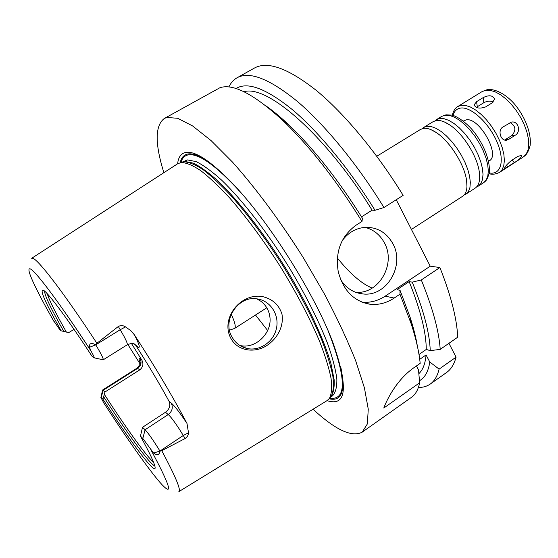 <?xml version="1.0" encoding="UTF-8"?>
<svg xmlns="http://www.w3.org/2000/svg" width="558" height="558" viewBox="0 0 558 558"><rect width="100%" height="100%" fill="white"/><g stroke="black" fill="none" stroke-linecap="round" stroke-linejoin="round"><path stroke-width="0.84" d="M476.567 101.682L483.123 97.636C489.017 94.769 492.833 95.265 494.583 99.122L492.233 102.818L485.634 106.913C479.636 108.97 475.786 108.294 474.091 104.876L476.567 101.682L477.299 106.745L476.392 107.401M493.349 101.933C490.287 100.705 487.113 100.956 483.835 102.7L477.299 106.745M511.365 160.558L517.824 156.386L521.591 155.375C521.807 157.119 519.372 159.56 514.302 162.692L504.62 168.509C504.585 167.016 506.838 164.366 511.365 160.558M502.856 127.036L511.512 122.083C518.34 120.647 521.284 131.89 515.313 135.175L508.743 139.361L506.615 140.17C500.784 141.369 497.276 130.244 502.856 127.036M504.655 140.037L511.902 135.489C516.373 130.258 515.759 125.941 510.054 122.537M376.783 156.275L420.516 129.414L423.703 128.333C427.219 127.942 431.411 129.351 436.272 132.56C449.783 141.237 464.605 164.743 466.614 180.673C467.653 188.548 466.342 193.738 462.673 196.249L411.427 229.436M422.322 128.612L423.857 127.364L427.065 126.268L431.208 126.54L435.958 128.291L441.134 131.472L446.491 135.964L451.792 141.572L456.8 148.051L461.271 155.103L465.009 162.406L467.834 169.625L469.634 176.426L470.331 182.508L469.92 187.607L468.434 191.527L465.965 194.114L464.172 194.965M423.857 127.364L433.189 121.63L436.447 120.5C440.241 120.047 444.74 121.574 449.95 125.097C463.112 133.808 477.055 155.919 479.245 171.543C480.438 179.927 479.078 185.472 475.151 188.165L465.965 194.114M434.968 120.828L436.502 119.6L439.781 118.456L443.987 118.673L448.799 120.368L454.017 123.492L459.401 127.928L464.723 133.481L469.724 139.918L474.181 146.942L477.878 154.224L480.654 161.429L482.391 168.237L483.019 174.333L482.53 179.46L480.968 183.415L478.415 186.051L476.651 186.909M463.273 121.086L466.223 119.872C479.217 116.936 500.742 155.229 489.31 160.802L488.606 161.248M372.193 288.095C361.758 283.834 350.138 273.804 337.346 258.005M266.975 345.451C255.02 353.305 238.085 351.338 231.061 338.741C219.699 318.29 241.202 291.932 263.257 296.772C272.771 299.262 279 305.003 281.936 314.001C284.12 326.179 277.389 338.511 266.975 345.451M232.219 337.402C235.609 343.114 240.428 346.783 246.685 348.394C259.609 351.61 273.818 341.838 276.51 328.132C279.432 314.468 270.128 300.427 256.896 298.851C237.91 295.475 221.645 320.62 232.219 337.402M239.668 345.36L239.989 345.444C254.901 349.475 272.095 333.579 269.926 317.216C269.13 310.736 266.201 305.477 261.13 301.439L256.854 298.844M267.645 330.496L255.522 315.019M100.907 397.296L102.651 389.979L104.974 391.988L102.923 399.165L100.879 397.415L103.948 403.197M101.249 397.512L103.146 390.272L137.652 368.35L139.758 369.863L104.974 391.988M134.373 343.951L138.028 347.16C140.497 348.415 139.298 344.321 134.436 334.877L130.928 330.768L125.564 326.911C123.199 325.356 120.786 325.209 118.331 326.472L123.778 335.902C126.61 341.266 127.754 344.237 127.217 344.802L103.23 359.805L94.211 357.845M142.827 438.442L145.094 429.737C148.456 433.343 153.408 440.443 159.944 451.052L160.007 451.157C159.33 455.042 157.196 455.684 153.589 453.061L142.827 438.442L140.456 436.105L142.513 427.309L145.094 429.737L168.251 414.531C172.289 411.309 173.28 407.473 171.229 403.029L169.123 401.439C159.832 384.288 148.84 365.797 136.152 345.974M169.123 401.439C170.783 405.422 169.562 409.035 165.461 412.278L168.251 414.531C170.629 416.638 174.326 421.499 179.341 429.116L185.123 438.525L161.757 450.69L160.007 451.157M142.513 427.309L165.461 412.278M153.596 462.345C145.98 455.663 125.48 427.1 104.472 394.555M139.758 369.863C143.134 367.066 143.79 363.739 141.718 359.882L140.142 358.822C138.691 357.922 138.761 359.31 140.351 362.986M131.465 343.491L141.718 359.882M53.122 319.992L59.825 329.715L61.199 330.838L68.78 332.575L74.026 329.38M66.409 332.122C55.772 313.359 49.376 300.56 47.235 293.71M154.817 465.888C150.158 464.695 127.447 433.58 103.767 396.933M140.456 436.105C149.697 452.97 154.573 463.342 155.096 467.22C156.345 476.406 130.558 441.957 102.923 399.165M61.199 330.838C45.093 302.359 39.186 288.828 43.475 290.258C48.42 293.076 68.111 319.539 91.889 356.081L93.981 357.797C94.727 358.103 93.751 355.871 91.052 351.087L89.468 347.299C89.134 343.316 91.205 342.466 95.697 344.746L96.897 343.275L118.331 326.472M95.697 344.746L95.767 344.851C101.089 353.793 103.579 358.773 103.23 359.805M63.863 331.529C51.064 308.93 44.633 295.447 44.556 291.081M140.072 363.921L127.838 344.446M185.123 438.525C187.307 436.97 188.437 435.059 188.499 432.799L187 423.473C179.871 412.69 174.619 405.875 171.229 403.029M134.436 334.877C155.291 367.115 172.813 396.647 187 423.473M31.729 258.263L177.667 163.745L181.301 162.49C186.337 162.671 192.81 165.384 200.706 170.608C209.355 177.318 219.008 186.435 229.666 197.951C246.517 217.236 263.376 240.066 280.242 266.431C296.619 293.069 309.718 317.997 319.539 341.217C325.126 355.579 328.962 367.966 331.061 378.366C332.149 387.447 331.598 394.143 329.394 398.454L327.072 400.616L178.909 491.605M448.939 343.31L456.088 357.148L439.097 369.11L429.772 361.996L426.068 354.923L419.721 359.338M416.435 365.957L418.5 369.87L419.658 382.788L383.785 408.031C386.771 399.995 396.326 380.172 413.583 367.945L420.174 363.356C419.142 352.398 416.205 339.383 411.365 324.31L399.988 294.178L394.185 298.056C386.84 302.924 378.994 305.024 370.645 304.361C354.1 301.634 343.296 290.711 338.225 271.579C335.1 251.735 341.022 236.292 356.004 225.244L361.989 221.449L362.421 218.255C338.274 179.788 313.708 148.63 288.723 124.783L282.843 120.549C309.648 146.189 336.035 179.822 361.989 221.449M440.22 349.385L457.734 337.178C456.897 318.66 450.955 295.44 439.899 267.533L421.297 279.956C432.666 307.89 438.979 331.034 440.22 349.385L430.246 350.626L426.263 349.447L418.995 354.49M439.097 369.11C437.416 376.127 434.452 381.114 430.211 384.085C426.891 386.387 422.95 387.517 418.395 387.475M456.088 357.148C454.184 364.29 450.997 369.417 446.54 372.535L430.211 384.085M421.297 279.956L412.236 282.146C423.62 310.199 429.625 333.028 430.246 350.626M429.772 361.996C428.384 371.426 424.952 377.661 419.476 380.716M412.236 282.146L409.147 281.616C420.495 309.795 426.193 332.401 426.263 349.447M426.068 354.923C425.315 363.635 422.908 369.884 418.856 373.672M409.147 281.616L396.996 289.7L400.023 290.286L410.074 317.181C413.513 327.853 415.94 337.492 417.363 346.099M163.871 172.687C154.817 143.552 154.978 125.473 164.352 118.456L219.978 87.697C233.265 83.337 254.218 94.288 282.843 120.549M164.352 118.456L166.8 117.459L177.681 118.282L192.566 125.92L211.084 140.602L232.54 162.141C255.564 187.906 280.367 221.282 303.266 257.615L324.414 293.94C337.067 317.927 347.501 340.24 355.718 360.88L364.444 387.956L368.259 409.154L367.366 423.92L362.205 432.15C351.84 437.584 335.456 429.939 313.059 409.223M419.658 382.788C418.235 389.658 415.529 394.492 411.532 397.282L362.205 432.15M400.023 290.286L399.988 294.178M355.558 292.259C378.736 294.701 396.424 263.899 384.364 242.779C379.949 234.639 373.462 229.498 364.904 227.357M341.831 241.223C348.108 232.463 356.234 227.817 366.208 227.294C377.947 227.462 386.827 232.916 392.839 243.651C405.241 265.406 386.631 297.086 362.881 293.94C353.458 292.873 346.037 288.102 340.617 279.635M396.236 199.743L430.239 266.201L439.899 267.533M361.961 302.248C370.261 302.882 378.01 300.853 385.194 296.159L430.239 266.201M383.96 207.527L403.141 195.37C376.727 152.348 344.391 113.637 316.707 90.752C288.34 68.334 267.596 60.766 254.476 68.027L237.024 77.792C249.51 70.88 269.751 78.859 297.742 101.73C325.084 125.069 357.343 164.226 383.96 207.527L375.011 210.289L372.095 210.178L361.549 216.846M231.221 314.175C235.002 322.371 236.111 327.148 234.534 328.495L229.498 330.134M180.206 162.664C181.336 157.489 184.042 154.58 188.325 153.931C194.233 153.129 202.798 157.133 214.028 165.956M340.743 366.85C345.716 391.081 341.845 401.725 329.136 398.796M177.625 163.773C178.365 156.972 181.217 153.164 186.191 152.355C195.46 151.106 210.366 160.927 230.914 181.803C267.889 219.357 315.751 295.245 333.719 344.788C348.513 388.194 346.281 406.81 327.03 400.644M265.761 105.748C272.918 110.742 280.576 117.082 288.723 124.783M244.027 91.777C266.64 84.098 325.663 134.813 372.095 210.178M236.006 88.548C247.41 81.398 266.347 88.548 292.81 110.003C318.674 131.904 349.42 169.018 375.011 210.289M228.871 86.992C230.796 82.863 233.509 79.794 237.024 77.792M483.835 102.7L483.123 97.636M512.091 160.09L514.302 162.692M506.49 165.14L507.913 166.828M511.902 135.489L515.313 135.175M505.36 139.653L508.743 139.361M436.502 119.6L441.79 116.35L445.096 115.192L449.33 115.387L454.17 117.054L459.401 120.151L464.807 124.567L470.129 130.105L475.13 136.522L479.573 143.532L483.256 150.806L486.011 158.005L487.72 164.812L488.32 170.908L487.804 176.056L486.206 180.025L483.626 182.682L478.415 186.051M453.026 115.485C454.198 111.202 456.688 108.733 460.496 108.085C470.666 106.264 488.668 122.565 496.85 141.558C505.22 160.551 501.056 175.386 489.24 172.91M452.336 115.29C453.319 110.923 455.14 108.001 457.79 106.522L461.187 105.302L465.512 105.427L470.422 107.024L475.709 110.052L481.149 114.397L486.492 119.865L491.486 126.234L495.909 133.202L499.543 140.449L502.235 147.64L503.867 154.44L504.376 160.564L503.762 165.74L502.067 169.758L499.389 172.471C495.281 174.361 491.863 174.745 489.122 173.622M457.79 106.522L482.098 91.589L485.627 90.284L490.077 90.305L495.099 91.798L500.47 94.714L505.966 98.954L511.33 104.332L516.317 110.617L520.698 117.522L524.269 124.727L526.864 131.897L528.384 138.705L528.761 144.857L528.001 150.081L526.159 154.168L523.334 156.965L499.389 172.471M102.651 389.979L137.038 368.147L137.652 368.35C141.041 365.72 141.871 362.547 140.142 358.822M53.875 321.317C35.238 288.646 24.664 265.978 30.592 269.061C36.437 272.053 60.822 304.647 91.052 351.087M31.673 258.298L33.145 258.424C39.109 260.621 64.951 294.401 96.897 343.275M153.589 453.061L159.944 451.052L183.303 435.477L188.499 432.799M161.757 450.69C175.554 476.567 181.252 490.21 178.846 491.64M150.793 449.595C169.967 485.32 173.608 496.913 161.715 484.365C150.228 471.782 127.133 439.041 103.376 402.311M89.468 347.299L95.767 344.851L120.249 329.687L125.564 326.911M127.217 344.802C130.83 343.428 132.971 343.051 133.627 343.672L138.028 347.16M385.194 296.159L394.185 298.056M181.978 162.232L183.931 161.806C188.974 161.98 195.446 164.666 203.335 169.848C211.963 176.502 221.589 185.549 232.205 196.988C248.973 216.134 265.741 238.803 282.501 264.994C298.767 291.457 311.762 316.24 321.499 339.334C327.023 353.626 330.817 365.957 332.875 376.322C333.935 385.376 333.349 392.065 331.138 396.382L330.294 397.387M182.027 162.218L184.817 161.443L193.403 163.145C200.566 166.703 209.027 172.889 218.792 181.727C239.18 201.452 264.101 233.509 286.094 268.865C307.688 304.368 324.052 339.362 331.027 363.955L334.158 379.761C334.549 388.117 333.272 393.983 330.329 397.345M181.943 162.238L187.453 159.923L196.158 161.611C203.412 165.182 211.977 171.425 221.847 180.339C242.458 200.245 267.575 232.609 289.595 268.189C305.965 295.524 318.625 320.634 327.588 343.512C332.526 357.518 335.609 369.333 336.844 378.952C337.032 387.147 335.539 392.818 332.38 395.964L330.273 397.415M180.938 162.497C182.18 157.935 184.796 155.361 188.792 154.782C199.283 153.589 216.406 165.942 240.163 191.84M328.641 332.122C346.567 378.547 346.888 400.574 329.604 398.203M474.154 105.295L474.091 104.89M506.099 140.211L506.615 140.17M466.962 186.686L466.614 180.673M436.272 132.56L430.999 129.665M479.678 177.863L479.245 171.543M449.95 125.097L444.44 121.986M441.79 116.35L446.03 114.829L451.645 115.122C455.244 115.59 464.312 120.382 473.456 131.151C483.988 144.48 490.566 161.436 489.233 172.959C487.043 180.464 485.851 180.883 483.626 182.682M482.098 91.589L486.869 89.782C488.794 88.889 500.449 88.764 513.695 103.139C524.52 115.485 531.753 133.153 530.1 145.673C527.638 153.91 526.089 154.796 523.334 156.965M239.989 345.444L246.685 348.394M137.038 368.147C139.946 364.681 141.034 362.958 140.302 362.972M410.074 317.181L411.365 324.31M362.881 293.94L356.241 292.511M362.505 302.464L370.575 304.354M234.534 328.495L266.78 307.786M182.11 162.197L180.618 162.58M330.385 397.282L329.394 398.454"/></g></svg>
